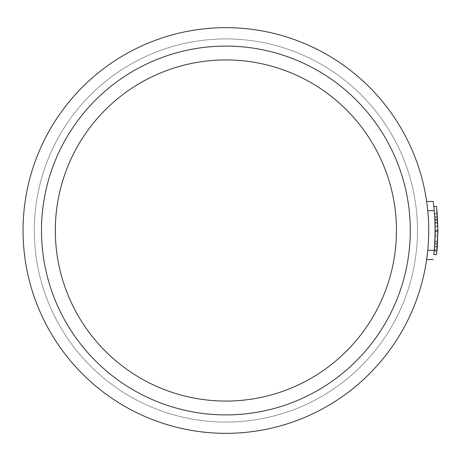 <?xml version="1.0" encoding="UTF-8"?>
<svg xmlns="http://www.w3.org/2000/svg" width="461" height="461" viewBox="0 0 461 461"><rect width="100%" height="100%" fill="white"/><g stroke="black" fill="none" stroke-linecap="round" stroke-linejoin="round"><path stroke-width="0.35" stroke-dasharray="2.31 1.73" d="M434.101 251.752L435.178 231.779L434.366 211.997L435.178 231.883L434.101 251.752L436.884 251.752L437.31 246.923L437.057 249.925M434.539 246.923L437.31 246.923M434.199 250.801L436.976 250.801L437.944 231.779L437.143 211.997L434.366 211.997M435.178 231.779L437.944 231.779M434.879 219.188L437.65 219.188M434.544 214.123L437.316 214.123M434.769 243.708L434.245 250.323L435.144 226.374A209.294 209.294 0 0 1 434.245 250.323L435.178 231.624L437.944 231.624L437.224 212.965L434.446 212.965L435.178 231.624L434.446 212.965L437.224 212.965L437.944 231.883L437.477 244.635L434.706 244.635M434.74 216.849L437.512 216.849M435.178 231.883L437.944 231.883L437.345 246.491L437.944 231.624L437.022 250.323L437.91 226.374A212.06 212.06 0 0 1 437.022 250.323L437.944 231.624L437.506 216.797L437.944 231.624L437.345 246.491L437.806 222.634L437.944 231.883L435.178 231.883L434.573 246.491L435.034 222.634L435.178 231.883M437.472 244.693L437.437 245.212M437.351 246.439L437.322 246.825M437.184 248.508L436.884 251.752M434.308 249.643L437.086 249.643M435.144 226.374L437.91 226.374A212.06 212.06 0 0 0 437.264 213.443A212.06 212.06 0 0 1 437.91 226.374L437.598 242.734A212.06 212.06 0 0 0 437.91 226.374L435.144 226.374A209.294 209.294 0 0 0 435.011 222.064L437.783 222.064L435.011 222.064A209.294 209.294 0 0 0 434.487 213.443L437.264 213.443L434.487 213.443A209.294 209.294 0 0 1 435.011 222.064L437.783 222.064L435.011 222.064A209.294 209.294 0 0 1 435.144 226.374L434.827 242.734A209.294 209.294 0 0 0 435.144 226.374L437.91 226.374M433.161 259.543L426.638 259.543L427.762 250.323L434.245 250.323L435.184 230.5L434.245 210.677A209.294 209.294 0 0 1 434.245 250.323L437.022 250.323M435.178 231.624L437.944 231.624L435.178 231.624L434.573 246.491L435.178 231.624L434.735 216.797L435.178 231.624L437.944 231.624L437.224 212.965M434.907 241.287L437.673 241.287A212.06 212.06 0 0 1 436.579 254.564A212.06 212.06 0 0 0 437.673 241.287A212.06 212.06 0 0 1 436.579 254.564A212.06 212.06 0 0 0 437.673 241.287L434.907 241.287A209.294 209.294 0 0 1 433.795 254.564L436.579 254.564A212.06 212.06 0 0 0 437.904 234.926L436.579 254.564L433.795 254.564A209.294 209.294 0 0 0 434.907 241.287L437.673 241.287L434.907 241.287A209.294 209.294 0 0 1 433.795 254.564L436.579 254.564L433.795 254.564A209.294 209.294 0 0 0 434.907 241.287M435.086 236.862L437.852 236.862A212.06 212.06 0 0 0 436.579 206.436A212.06 212.06 0 0 1 437.852 236.862A212.06 212.06 0 0 0 436.579 206.436A212.06 212.06 0 0 1 437.852 236.862L435.086 236.862A209.294 209.294 0 0 0 433.795 206.436L436.579 206.436L437.904 226.074A212.06 212.06 0 0 0 436.579 206.436A212.06 212.06 0 0 1 436.579 254.564L433.795 254.564A209.294 209.294 0 0 0 435.138 234.926L437.904 234.926L435.138 234.926L433.795 254.564A209.294 209.294 0 0 0 433.795 206.436L436.579 206.436L433.795 206.436A209.294 209.294 0 0 1 435.086 236.862L437.852 236.862L435.086 236.862A209.294 209.294 0 0 0 435.069 223.585L437.835 223.585L435.069 223.585A209.294 209.294 0 0 0 434.907 219.713L437.673 219.713L434.907 219.713A209.294 209.294 0 0 0 433.795 206.436A209.294 209.294 0 0 1 435.086 236.862M433.795 206.436L436.579 206.436L433.795 206.436L435.138 226.074L437.904 226.074L435.138 226.074A209.294 209.294 0 0 0 433.795 206.436L436.579 206.436L433.795 206.436M426.638 201.457L433.161 201.457L434.245 210.677L427.762 210.677L426.638 201.457L427.762 210.677A202.84 202.84 0 0 1 428.73 230.5A202.84 202.84 0 0 0 427.762 210.677M427.762 250.323A202.84 202.84 0 0 0 428.73 230.5A202.84 202.84 0 0 1 427.762 250.323M417.464 230.5A191.574 191.574 0 0 1 130.1 396.408A191.574 191.574 0 0 1 130.1 64.592A191.574 191.574 0 0 1 417.464 230.5A191.574 191.574 0 0 1 130.1 396.408A191.574 191.574 0 0 1 130.1 64.592A191.574 191.574 0 0 1 417.464 230.5M428.73 230.5A202.84 202.84 0 0 1 124.47 406.164A202.84 202.84 0 0 1 124.47 54.836A202.84 202.84 0 0 1 428.73 230.5A202.84 202.84 0 0 1 124.47 406.164A202.84 202.84 0 0 1 124.47 54.836A202.84 202.84 0 0 1 428.73 230.5A202.84 202.84 0 0 1 124.47 406.164A202.84 202.84 0 0 1 124.47 54.836A202.84 202.84 0 0 1 428.73 230.5M410.29 230.5A184.4 184.4 0 0 1 133.69 390.196A184.4 184.4 0 0 1 133.69 70.804A184.4 184.4 0 0 1 410.29 230.5A184.4 184.4 0 0 1 133.69 390.196A184.4 184.4 0 0 1 133.69 70.804A184.4 184.4 0 0 1 410.29 230.5A184.4 184.4 0 0 1 133.69 390.196A184.4 184.4 0 0 1 133.69 70.804A184.4 184.4 0 0 1 410.29 230.5M396.46 230.5A170.57 170.57 0 0 1 140.605 378.216A170.57 170.57 0 0 1 140.605 82.784A170.57 170.57 0 0 1 396.46 230.5M437.535 217.275L437.685 241.149L437.944 231.733L437.535 217.275L434.763 217.275L434.913 241.149L435.178 231.733L434.763 217.275M434.775 243.581L437.547 243.581M435.034 222.634L437.806 222.634M434.573 246.491L437.345 246.491L434.573 246.491M434.735 216.797L437.506 216.797M434.827 242.734L437.598 242.734L434.827 242.734M434.93 220.162L437.696 220.162M434.913 241.149L437.685 241.149M435.178 231.733L437.944 231.733"/><path stroke-width="0.69" d="M437.057 249.925L436.976 250.801M437.143 211.997L437.224 212.965M437.437 245.212L437.385 246.001M437.374 246.128L437.351 246.439M437.322 246.825L437.184 248.508M435.178 231.624L434.769 243.708M433.795 254.564L436.579 254.564L437.95 230.5L436.579 206.436L433.795 206.436L434.245 210.677A209.294 209.294 0 0 1 434.245 250.323L433.795 254.564M435.184 230.5L437.95 230.5M427.762 210.677L434.245 210.677L433.161 201.457L426.638 201.457M434.245 250.323L427.762 250.323L426.638 259.543L433.161 259.543M396.46 230.5A170.57 170.57 0 0 1 140.605 378.216A170.57 170.57 0 0 1 140.605 82.784A170.57 170.57 0 0 1 396.46 230.5M410.29 230.5A184.4 184.4 0 0 1 133.69 390.196A184.4 184.4 0 0 1 133.69 70.804A184.4 184.4 0 0 1 410.29 230.5M428.73 230.5A202.84 202.84 0 0 1 124.47 406.164A202.84 202.84 0 0 1 124.47 54.836A202.84 202.84 0 0 1 428.73 230.5"/></g></svg>
